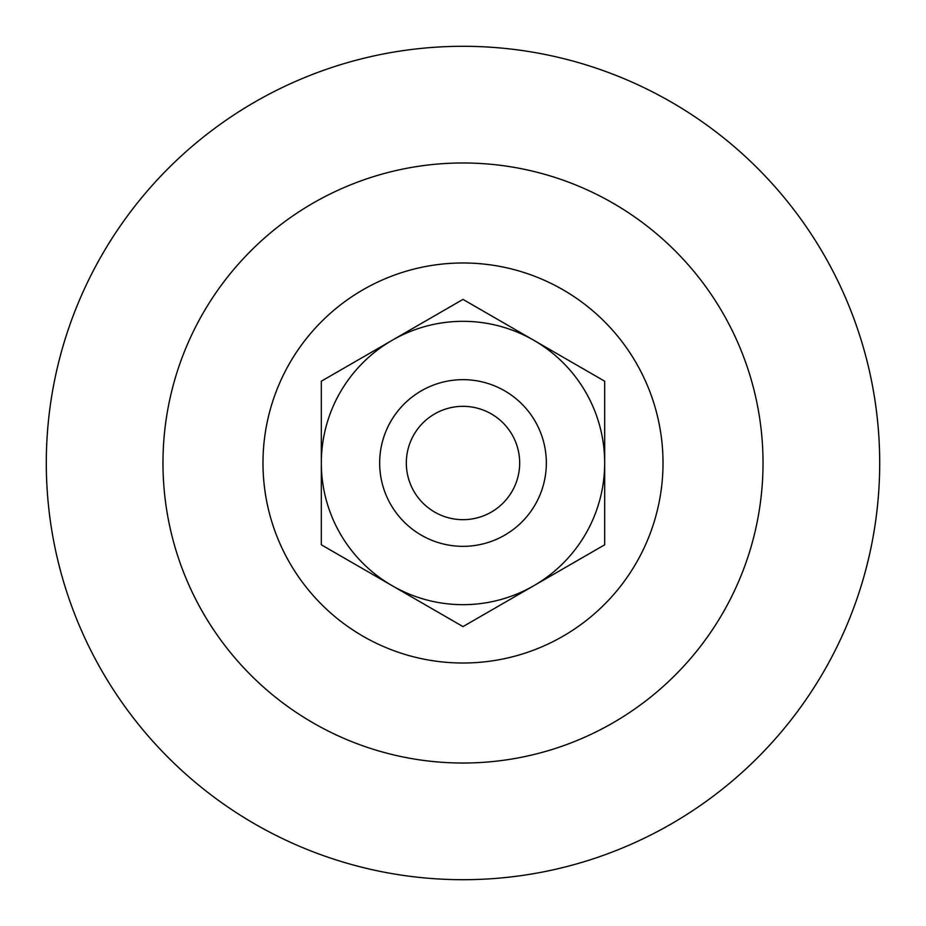 <?xml version="1.0" encoding="UTF-8"?>
<svg xmlns="http://www.w3.org/2000/svg" width="926" height="926" viewBox="0 0 926 926"><rect width="100%" height="100%" fill="white"/><g stroke="black" fill="none" stroke-linecap="round" stroke-linejoin="round"><path stroke-width="1.39" d="M546.34 463A83.34 83.34 0 0 1 463 546.34A83.34 83.34 0 0 1 379.66 463A83.34 83.34 0 0 1 463 379.66A83.34 83.34 0 0 1 546.34 463M519.671 463A56.671 56.671 0 0 1 463 519.671A56.671 56.671 0 0 1 406.329 463A56.671 56.671 0 0 1 463 406.329A56.671 56.671 0 0 1 519.671 463M663.016 463A200.016 200.016 0 0 1 463 663.016A200.016 200.016 0 0 1 262.984 463A200.016 200.016 0 0 1 463 262.984A200.016 200.016 0 0 1 663.016 463M763.024 463A300.024 300.024 0 0 1 463 763.024A300.024 300.024 0 0 1 162.976 463A300.024 300.024 0 0 1 463 162.976A300.024 300.024 0 0 1 763.024 463M879.7 463A416.7 416.7 0 0 1 463 879.7A416.7 416.7 0 0 1 46.3 463A416.7 416.7 0 0 1 463 46.3A416.7 416.7 0 0 1 879.7 463M604.678 381.199L604.678 463A141.678 141.678 0 0 0 533.839 340.305L604.678 381.199L533.839 340.305A141.678 141.678 0 0 0 392.161 340.305L463 299.399L392.161 340.305A141.678 141.678 0 0 0 392.161 585.695L321.322 544.801L321.322 463L321.322 544.801L392.161 585.695A141.678 141.678 0 0 0 533.839 585.695L463 626.601L533.839 585.695A141.678 141.678 0 0 0 604.678 463L604.678 381.199M392.161 585.695L463 626.601M392.161 340.305L321.322 381.199L321.322 463M533.839 340.305L463 299.399M533.839 585.695L604.678 544.801L604.678 463"/></g></svg>
